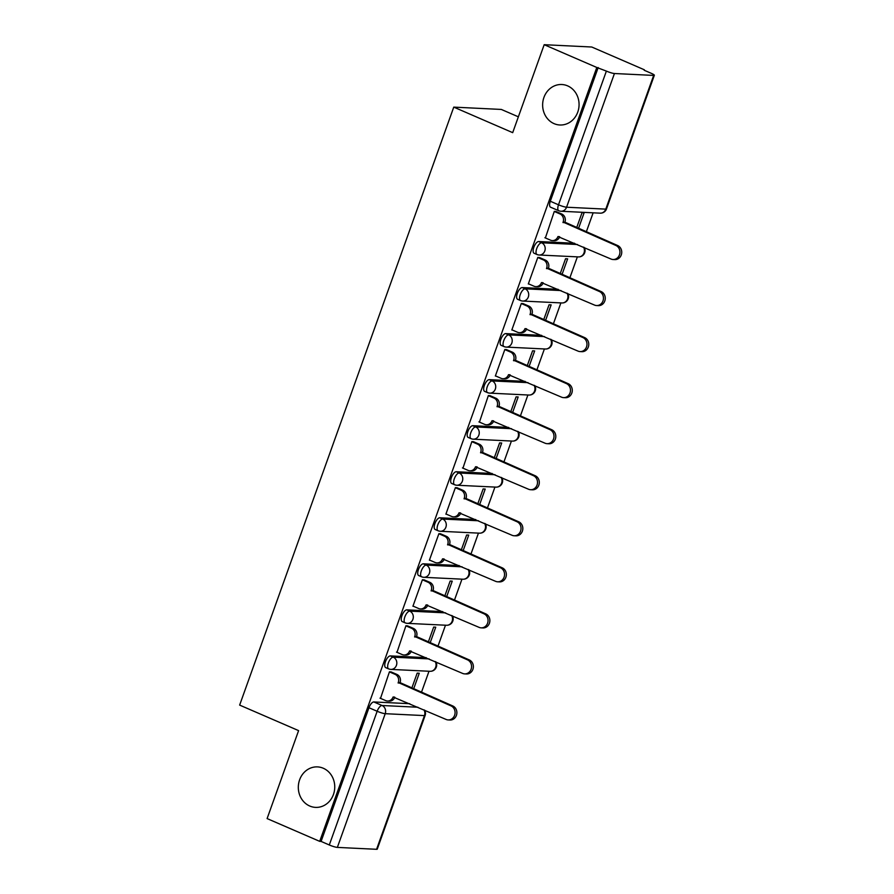 <?xml version="1.0" encoding="UTF-8"?>
<svg xmlns="http://www.w3.org/2000/svg" width="894" height="894" viewBox="0 0 894 894"><rect width="100%" height="100%" fill="white"/><g stroke="black" fill="none" stroke-linecap="round" stroke-linejoin="round"><path stroke-width="1.34" d="M323.293 768.248A20.26 18.215 92.8 0 1 334.322 791.302A20.26 18.215 92.8 0 1 315.548 807.383A20.26 18.215 92.8 0 1 309.76 806.03A20.26 18.215 92.8 0 1 298.741 782.976A20.26 18.215 92.8 0 1 317.515 766.896A20.26 18.215 92.8 0 1 323.293 768.248M567.623 85.869A20.26 18.215 92.8 0 1 578.641 108.912A20.26 18.215 92.8 0 1 559.867 124.992A20.26 18.215 92.8 0 1 554.09 123.651A20.26 18.215 92.8 0 1 543.06 100.597A20.26 18.215 92.8 0 1 561.834 84.517A20.26 18.215 92.8 0 1 567.623 85.869M426.226 657.649L390.343 655.905A6.336 2.626 113.4 0 0 385.448 661.683A6.336 2.626 113.4 0 0 385.705 667.628L388.622 668.88A6.336 2.626 -66.6 0 1 388.365 662.935A6.336 2.626 -66.6 0 1 393.248 657.168L429.131 658.912M442.709 611.608L406.826 609.864A6.336 2.626 113.4 0 0 401.942 615.631A6.336 2.626 113.4 0 0 402.199 621.576L405.105 622.839A6.336 2.626 -66.6 0 1 404.848 616.894A6.336 2.626 -66.6 0 1 409.731 611.127L445.614 612.871M459.192 565.567L423.309 563.823A6.336 2.626 113.4 0 0 418.426 569.59A6.336 2.626 113.4 0 0 418.683 575.535L421.588 576.798A6.336 2.626 -66.6 0 1 421.331 570.853A6.336 2.626 -66.6 0 1 426.214 565.086L462.097 566.83M475.675 519.526L439.792 517.782A6.336 2.626 113.4 0 0 434.909 523.549A6.336 2.626 113.4 0 0 435.166 529.494L438.071 530.757A6.336 2.626 -66.6 0 1 437.814 524.812A6.336 2.626 -66.6 0 1 442.709 519.045L478.592 520.777M492.169 473.485L456.286 471.741A6.336 2.626 113.4 0 0 451.392 477.508A6.336 2.626 113.4 0 0 451.649 483.453L454.554 484.716A6.336 2.626 -66.6 0 1 454.308 478.771A6.336 2.626 -66.6 0 1 459.192 472.993L495.075 474.736M508.652 427.433L472.77 425.7A6.336 2.626 113.4 0 0 467.886 431.467A6.336 2.626 113.4 0 0 468.143 437.412L471.049 438.663A6.336 2.626 -66.6 0 1 470.792 432.718A6.336 2.626 -66.6 0 1 475.675 426.952L511.558 428.695M525.136 381.392L489.253 379.648A6.336 2.626 113.4 0 0 484.369 385.426A6.336 2.626 113.4 0 0 484.626 391.371L487.532 392.622A6.336 2.626 -66.6 0 1 487.275 386.677A6.336 2.626 -66.6 0 1 492.158 380.911L528.041 382.654M541.619 335.351L505.736 333.607A6.336 2.626 113.4 0 0 500.852 339.374A6.336 2.626 113.4 0 0 501.109 345.319L504.015 346.581A6.336 2.626 -66.6 0 1 503.758 340.636A6.336 2.626 -66.6 0 1 508.652 334.87L544.535 336.613M558.113 289.31L522.23 287.566A6.336 2.626 113.4 0 0 517.335 293.333A6.336 2.626 113.4 0 0 517.592 299.278L520.498 300.54A6.336 2.626 -66.6 0 1 520.241 294.595A6.336 2.626 -66.6 0 1 525.136 288.829L561.019 290.572M574.596 243.269L538.713 241.525A6.336 2.626 113.4 0 0 533.83 247.292A6.336 2.626 113.4 0 0 534.076 253.237L536.992 254.499A6.336 2.626 -66.6 0 1 536.735 248.554A6.336 2.626 -66.6 0 1 541.619 242.777L577.502 244.52M421.432 692.381L428.997 671.249M437.915 646.34L445.48 625.208M454.398 600.299L461.963 579.167M470.881 554.258L478.458 533.126M487.375 508.205L494.941 487.074M503.858 462.164L511.424 441.033M520.342 416.123L527.907 394.992M536.825 370.082L544.401 348.951M553.319 324.041L560.884 302.91M569.802 278L577.368 256.869M586.285 231.948L593.135 212.817M644.183 70.246L651.156 73.263A6.336 0.894 19.7 0 1 654.352 75.264A6.336 0.894 19.7 0 1 653.67 75.42L614.435 73.52L566.561 207.218L605.797 209.129L653.67 75.42M518.375 116.823L501.31 109.437L453.761 107.124L512.698 132.658L544.189 44.7L596.801 67.475L319.706 841.355L267.105 818.58L298.596 730.621L239.648 705.098L453.761 107.124M544.189 44.7L591.75 47.013L644.351 69.788M376.586 849.3L424.46 715.602A6.336 0.894 19.7 0 0 425.131 715.446L377.257 849.144A6.336 0.894 -160.3 0 1 376.586 849.3L337.351 847.4A6.336 0.894 -160.3 0 1 329.294 844.975L321.091 841.422L368.965 707.724A6.336 2.626 -66.6 0 1 373.848 701.958L409.731 703.69M321.091 841.422L319.706 841.355M559.163 210.839A6.336 2.626 -66.6 0 1 558.761 210.738A6.336 2.626 -66.6 0 1 558.504 204.793L606.378 71.095L596.801 67.475M606.378 71.095A6.336 0.894 19.7 0 0 614.435 73.52M556.325 211.643L554.314 211.353L545.385 237.938M561.991 274.614L567.634 258.847L565.556 258.746L560.158 273.821M539.831 257.684L537.819 257.394L528.309 283.957L528.89 283.99M545.496 320.655L551.151 304.888L549.061 304.787L543.664 319.862M523.348 303.736L521.336 303.435L511.826 329.998L512.407 330.031M529.013 366.696L534.657 350.929L532.578 350.828L527.181 365.903M506.864 349.777L504.853 349.476L495.343 376.039L495.924 376.072M512.53 412.737L518.174 396.97L516.095 396.869L510.697 411.944M490.381 395.818L488.37 395.528L479.441 422.113M496.047 458.778L501.69 443.011L499.612 442.91L494.214 457.985M473.887 441.859L471.876 441.569L462.947 468.154M479.553 504.831L485.207 489.052L483.129 488.951L477.72 504.037M457.404 487.901L455.392 487.61L445.882 514.173L446.464 514.206M463.07 550.872L468.713 535.104L466.634 535.003L461.237 550.078M440.921 533.953L438.909 533.651L429.399 560.214L429.98 560.247M446.587 596.913L452.23 581.145L450.151 581.044L444.754 596.119M424.438 579.994L422.426 579.692L412.916 606.255L413.497 606.288M430.103 642.954L435.747 627.186L433.668 627.085L428.271 642.16M407.943 626.035L405.943 625.733L397.003 652.329M413.609 688.995L419.264 673.227L417.185 673.126L411.776 688.201M391.46 672.076L389.449 671.785L380.52 698.37M578.474 228.573L584.117 212.794L582.039 212.694L576.641 227.78M598.187 67.542L550.313 201.251A6.336 2.626 113.4 0 0 550.57 207.196L558.761 210.738A6.336 6.336 0 0 0 560.974 211.252L600.209 213.163A6.336 6.336 0 0 0 606.478 208.972L654.352 75.264M544.871 237.726L550.536 240.173A6.336 5.688 -87.2 0 0 552.347 240.598A6.336 5.688 -87.2 0 0 557.945 236.564L610.971 259.014A7.286 6.549 -87.2 0 0 613.038 259.506A7.286 6.549 -87.2 0 0 619.788 253.717A7.286 6.549 -87.2 0 0 615.832 245.437L563.119 222.103A6.336 5.688 -87.2 0 0 559.946 213.912L561.745 214.001A6.336 5.688 92.8 0 1 564.919 222.193L617.631 245.526A7.286 6.549 92.8 0 1 621.587 253.807A7.286 6.549 92.8 0 1 614.849 259.584L613.038 259.506M555.811 211.42L561.745 214.001M559.689 236.809A6.336 5.688 92.8 0 1 554.146 240.687L552.347 240.598M554.269 211.453L559.946 213.912M562.963 222.55L564.762 222.628M528.388 283.767L534.053 286.225A6.336 5.688 -87.2 0 0 535.864 286.639A6.336 5.688 -87.2 0 0 541.451 282.605L594.476 305.055A7.286 6.549 -87.2 0 0 596.555 305.547A7.286 6.549 -87.2 0 0 603.305 299.769A7.286 6.549 -87.2 0 0 599.338 291.478L546.636 268.144A6.336 5.688 -87.2 0 0 543.463 259.953L545.262 260.042A6.336 5.688 92.8 0 1 548.435 268.234L601.148 291.567A7.286 6.549 92.8 0 1 605.104 299.848A7.286 6.549 92.8 0 1 598.365 305.636L596.555 305.547M539.317 257.472L545.262 260.042M543.194 282.85A6.336 5.688 92.8 0 1 537.663 286.728L535.864 286.639M537.786 257.494L543.463 259.953M546.48 268.591L548.279 268.681M511.893 329.808L517.57 332.266A6.336 5.688 -87.2 0 0 519.38 332.691A6.336 5.688 -87.2 0 0 524.968 328.646L577.993 351.096A7.286 6.549 -87.2 0 0 580.072 351.588A7.286 6.549 -87.2 0 0 586.822 345.81A7.286 6.549 -87.2 0 0 582.854 337.53L530.153 314.185A6.336 5.688 -87.2 0 0 526.979 305.994L528.779 306.083A6.336 5.688 92.8 0 1 531.952 314.275L584.654 337.608A7.286 6.549 92.8 0 1 588.621 345.9A7.286 6.549 92.8 0 1 581.871 351.677L580.072 351.588M522.834 303.513L528.779 306.083M526.711 328.891A6.336 5.688 92.8 0 1 521.18 332.769L519.38 332.691M521.303 303.535L526.979 305.994M529.986 314.632L531.796 314.722M495.41 375.849L501.087 378.307A6.336 5.688 -87.2 0 0 502.886 378.732A6.336 5.688 -87.2 0 0 508.485 374.698L561.51 397.148A7.286 6.549 -87.2 0 0 563.589 397.629A7.286 6.549 -87.2 0 0 570.327 391.851A7.286 6.549 -87.2 0 0 566.371 383.571L513.659 360.226A6.336 5.688 -87.2 0 0 510.485 352.035L512.296 352.124A6.336 5.688 92.8 0 1 515.469 360.316L568.171 383.66A7.286 6.549 92.8 0 1 572.138 391.941A7.286 6.549 92.8 0 1 565.388 397.718L563.589 397.629M506.35 349.554L512.296 352.124M510.228 374.932A6.336 5.688 92.8 0 1 504.697 378.821L502.886 378.732M504.819 349.588L510.485 352.035M513.502 360.673L515.302 360.763M478.927 421.89L484.593 424.348A6.336 5.688 -87.2 0 0 486.403 424.773A6.336 5.688 -87.2 0 0 492.002 420.739L545.027 443.189A7.286 6.549 -87.2 0 0 547.106 443.67A7.286 6.549 -87.2 0 0 553.844 437.892A7.286 6.549 -87.2 0 0 549.888 429.612L497.176 406.278A6.336 5.688 -87.2 0 0 494.002 398.087L495.801 398.165A6.336 5.688 92.8 0 1 498.975 406.357L551.687 429.701A7.286 6.549 92.8 0 1 555.655 437.982A7.286 6.549 92.8 0 1 548.905 443.759L547.106 443.67M489.867 395.595L495.801 398.165M493.745 420.985A6.336 5.688 92.8 0 1 488.202 424.862L486.403 424.773M488.325 395.629L494.002 398.087M497.019 406.714L498.818 406.804M462.444 467.931L468.11 470.389A6.336 5.688 -87.2 0 0 469.92 470.814A6.336 5.688 -87.2 0 0 475.507 466.78L528.533 489.23A7.286 6.549 -87.2 0 0 530.611 489.711A7.286 6.549 -87.2 0 0 537.361 483.933A7.286 6.549 -87.2 0 0 533.394 475.653L480.693 452.319A6.336 5.688 -87.2 0 0 477.519 444.128L479.318 444.217A6.336 5.688 92.8 0 1 482.492 452.409L535.204 475.742A7.286 6.549 92.8 0 1 539.16 484.023A7.286 6.549 92.8 0 1 532.422 489.8L530.611 489.711M473.373 441.636L479.318 444.217M477.262 467.026A6.336 5.688 92.8 0 1 471.719 470.903L469.92 470.814M471.842 441.67L477.519 444.128M480.536 452.755L482.335 452.845M445.95 513.983L451.626 516.43A6.336 5.688 -87.2 0 0 453.437 516.855A6.336 5.688 -87.2 0 0 459.024 512.821L512.05 535.271A7.286 6.549 -87.2 0 0 514.128 535.763A7.286 6.549 -87.2 0 0 520.878 529.974A7.286 6.549 -87.2 0 0 516.911 521.694L464.209 498.36A6.336 5.688 -87.2 0 0 461.036 490.169L462.835 490.258A6.336 5.688 92.8 0 1 466.009 498.45L518.71 521.783A7.286 6.549 92.8 0 1 522.677 530.064A7.286 6.549 92.8 0 1 515.927 535.841L514.128 535.763M456.89 487.677L462.835 490.258M460.768 513.067A6.336 5.688 92.8 0 1 455.236 516.944L453.437 516.855M455.359 487.711L461.036 490.169M464.042 498.807L465.852 498.886M429.466 560.024L435.143 562.482A6.336 5.688 -87.2 0 0 436.942 562.896A6.336 5.688 -87.2 0 0 442.541 558.862L495.567 581.312A7.286 6.549 -87.2 0 0 497.645 581.804A7.286 6.549 -87.2 0 0 504.395 576.027A7.286 6.549 -87.2 0 0 500.428 567.735L447.715 544.401A6.336 5.688 -87.2 0 0 444.541 536.21L446.352 536.299A6.336 5.688 92.8 0 1 449.526 544.491L502.227 567.824A7.286 6.549 92.8 0 1 506.194 576.105A7.286 6.549 92.8 0 1 499.444 581.893L497.645 581.804M440.407 533.729L446.352 536.299M444.284 559.108A6.336 5.688 92.8 0 1 438.753 562.985L436.942 562.896M438.876 533.752L444.541 536.21M447.559 544.848L449.358 544.938M412.983 606.065L418.66 608.523A6.336 5.688 -87.2 0 0 420.459 608.948A6.336 5.688 -87.2 0 0 426.058 604.903L479.083 627.364A7.286 6.549 -87.2 0 0 481.162 627.845A7.286 6.549 -87.2 0 0 487.901 622.068A7.286 6.549 -87.2 0 0 483.945 613.787L431.232 590.442A6.336 5.688 -87.2 0 0 428.058 582.251L429.858 582.34A6.336 5.688 92.8 0 1 433.031 590.532L485.744 613.865A7.286 6.549 92.8 0 1 489.711 622.157A7.286 6.549 92.8 0 1 482.961 627.934L481.162 627.845M423.924 579.77L429.858 582.34M427.801 605.149A6.336 5.688 92.8 0 1 422.259 609.026L420.459 608.948M422.381 579.793L428.058 582.251M431.076 590.889L432.875 590.979M396.5 652.106L402.166 654.564A6.336 5.688 -87.2 0 0 403.976 654.989A6.336 5.688 -87.2 0 0 409.564 650.955L462.589 673.405A7.286 6.549 -87.2 0 0 464.668 673.886A7.286 6.549 -87.2 0 0 471.417 668.109A7.286 6.549 -87.2 0 0 467.45 659.828L414.749 636.494A6.336 5.688 -87.2 0 0 411.575 628.292L413.374 628.381A6.336 5.688 92.8 0 1 416.548 636.573L469.261 659.917A7.286 6.549 92.8 0 1 473.217 668.198A7.286 6.549 92.8 0 1 466.478 673.975L464.668 673.886M407.44 625.811L413.374 628.381M411.318 651.19A6.336 5.688 92.8 0 1 405.775 655.078L403.976 654.989M405.898 625.845L411.575 628.292M414.592 636.93L416.392 637.02M380.006 698.147L385.683 700.605A6.336 5.688 -87.2 0 0 387.493 701.03A6.336 5.688 -87.2 0 0 393.081 696.996L446.106 719.446A7.286 6.549 -87.2 0 0 448.185 719.927A7.286 6.549 -87.2 0 0 454.934 714.15A7.286 6.549 -87.2 0 0 450.967 705.869L398.266 682.535A6.336 5.688 -87.2 0 0 395.092 674.344L396.891 674.422A6.336 5.688 92.8 0 1 400.065 682.625L452.766 705.958A7.286 6.549 92.8 0 1 456.733 714.239A7.286 6.549 92.8 0 1 449.984 720.016L448.185 719.927M390.946 671.852L396.891 674.422M394.824 697.242A6.336 5.688 92.8 0 1 389.292 701.119L387.493 701.03M389.415 671.886L395.092 674.344M398.098 682.971L399.909 683.061M390.343 655.905L393.248 657.168A6.336 5.688 92.8 0 1 396.422 665.359A6.336 5.688 -87.2 0 1 390.823 669.394A6.336 5.688 -87.2 0 1 389.024 668.98A6.336 2.626 -66.6 0 1 388.622 668.88A6.336 6.336 0 0 0 390.823 669.394L430.059 671.305A6.336 5.688 -87.2 0 0 435.657 667.27A6.336 5.688 -87.2 0 0 435.177 661.526M406.826 609.864L409.731 611.127A6.336 5.688 92.8 0 1 412.905 619.318A6.336 5.688 -87.2 0 1 407.306 623.353A6.336 5.688 -87.2 0 1 405.507 622.928A6.336 2.626 -66.6 0 1 405.105 622.839A6.336 6.336 0 0 0 407.306 623.353L446.553 625.264A6.336 5.688 -87.2 0 0 452.14 621.218A6.336 5.688 -87.2 0 0 451.66 615.485M423.309 563.823L426.214 565.086A6.336 5.688 92.8 0 1 429.388 573.277A6.336 5.688 -87.2 0 1 423.801 577.312A6.336 5.688 -87.2 0 1 421.99 576.887A6.336 2.626 -66.6 0 1 421.588 576.798A6.336 6.336 0 0 0 423.801 577.312L463.036 579.211A6.336 5.688 -87.2 0 0 468.624 575.177A6.336 5.688 -87.2 0 0 468.143 569.444M439.792 517.782L442.709 519.045A6.336 5.688 92.8 0 1 445.882 527.236A6.336 5.688 -87.2 0 1 440.284 531.271A6.336 5.688 -87.2 0 1 438.473 530.846A6.336 2.626 -66.6 0 1 438.071 530.757A6.336 6.336 0 0 0 440.284 531.271L479.519 533.17A6.336 5.688 -87.2 0 0 485.118 529.136A6.336 5.688 -87.2 0 0 484.637 523.403M456.286 471.741L459.192 472.993A6.336 5.688 92.8 0 1 462.366 481.184A6.336 5.688 -87.2 0 1 456.767 485.23A6.336 5.688 -87.2 0 1 454.968 484.805A6.336 2.626 -66.6 0 1 454.554 484.716A6.336 6.336 0 0 0 456.767 485.23L496.002 487.129A6.336 5.688 -87.2 0 0 501.601 483.095A6.336 5.688 -87.2 0 0 501.121 477.362M472.77 425.7L475.675 426.952A6.336 5.688 92.8 0 1 478.849 435.143A6.336 5.688 -87.2 0 1 473.25 439.177A6.336 5.688 -87.2 0 1 471.451 438.764A6.336 2.626 -66.6 0 1 471.049 438.663A6.336 6.336 0 0 0 473.25 439.177L512.486 441.088A6.336 5.688 -87.2 0 0 518.084 437.054A6.336 5.688 -87.2 0 0 517.604 431.31M489.253 379.648L492.158 380.911A6.336 5.688 92.8 0 1 495.332 389.102A6.336 5.688 -87.2 0 1 489.744 393.137A6.336 5.688 -87.2 0 1 487.934 392.712A6.336 2.626 -66.6 0 1 487.532 392.622A6.336 6.336 0 0 0 489.744 393.137L528.98 395.047A6.336 5.688 -87.2 0 0 534.567 391.013A6.336 5.688 -87.2 0 0 534.087 385.269M505.736 333.607L508.652 334.87A6.336 5.688 92.8 0 1 511.815 343.061A6.336 5.688 -87.2 0 1 506.227 347.096A6.336 5.688 -87.2 0 1 504.417 346.671A6.336 2.626 -66.6 0 1 504.015 346.581A6.336 6.336 0 0 0 506.227 347.096L545.463 349.006A6.336 5.688 -87.2 0 0 551.05 344.961A6.336 5.688 -87.2 0 0 550.581 339.228M522.23 287.566L525.136 288.829A6.336 5.688 92.8 0 1 528.309 297.02A6.336 5.688 -87.2 0 1 522.711 301.054A6.336 5.688 -87.2 0 1 520.9 300.63A6.336 2.626 -66.6 0 1 520.498 300.54A6.336 6.336 0 0 0 522.711 301.054L561.946 302.954A6.336 5.688 -87.2 0 0 567.545 298.92A6.336 5.688 -87.2 0 0 567.064 293.187M538.713 241.525L541.619 242.777A6.336 5.688 92.8 0 1 544.792 250.979A6.336 5.688 -87.2 0 1 539.194 255.013A6.336 5.688 -87.2 0 1 537.395 254.589A6.336 2.626 -66.6 0 1 536.992 254.499A6.336 6.336 0 0 0 539.194 255.013L578.429 256.913A6.336 5.688 -87.2 0 0 584.028 252.879A6.336 5.688 -87.2 0 0 583.547 247.146M373.848 701.958L382.051 705.5L417.934 707.243M423.979 709.858A6.336 5.688 -87.2 0 1 424.46 715.602L385.225 713.691L337.351 847.4M550.313 201.251L558.504 204.793A6.336 0.894 -160.3 0 0 566.561 207.218A6.336 5.688 92.8 0 1 560.974 211.252M368.965 707.724L377.156 711.266A6.336 2.626 -66.6 0 1 382.051 705.5A6.336 5.688 -87.2 0 1 385.225 713.691A6.336 0.894 -160.3 0 1 377.156 711.266L329.294 844.975M606.478 208.972A6.336 0.894 19.7 0 1 605.797 209.129A6.336 5.688 92.8 0 1 600.209 213.163M557.945 236.564L559.275 236.631M563.119 222.103L564.919 222.193M615.832 245.437L617.631 245.526M541.451 282.605L542.781 282.672M546.636 268.144L548.435 268.234M599.338 291.478L601.148 291.567M524.968 328.646L526.298 328.713M530.153 314.185L531.952 314.275M582.854 337.53L584.654 337.608M508.485 374.698L509.815 374.754M513.659 360.226L515.469 360.316M566.371 383.571L568.171 383.66M492.002 420.739L493.332 420.806M497.176 406.278L498.975 406.357M549.888 429.612L551.687 429.701M475.507 466.78L476.837 466.847M480.693 452.319L482.492 452.409M533.394 475.653L535.204 475.742M459.024 512.821L460.354 512.888M464.209 498.36L466.009 498.45M516.911 521.694L518.71 521.783M442.541 558.862L443.871 558.929M447.715 544.401L449.526 544.491M500.428 567.735L502.227 567.824M426.058 604.903L427.388 604.97M431.232 590.442L433.031 590.532M483.945 613.787L485.744 613.865M409.564 650.955L410.894 651.011M414.749 636.494L416.548 636.573M467.45 659.828L469.261 659.917M393.081 696.996L394.41 697.063M398.266 682.535L400.065 682.625M450.967 705.869L452.766 705.958M578.429 256.913A6.336 6.336 0 0 0 584.229 247.437M561.946 302.954A6.336 6.336 0 0 0 567.746 293.478M545.463 349.006A6.336 6.336 0 0 0 551.263 339.53M528.98 395.047A6.336 6.336 0 0 0 534.78 385.571M512.486 441.088A6.336 6.336 0 0 0 518.297 431.612M496.002 487.129A6.336 6.336 0 0 0 501.802 477.653M479.519 533.17A6.336 6.336 0 0 0 485.319 523.694M463.036 579.211A6.336 6.336 0 0 0 468.836 569.735M446.553 625.264A6.336 6.336 0 0 0 452.353 615.787M430.059 671.305A6.336 6.336 0 0 0 435.859 661.828M425.131 715.446A6.336 6.336 0 0 0 424.661 710.16"/></g></svg>
